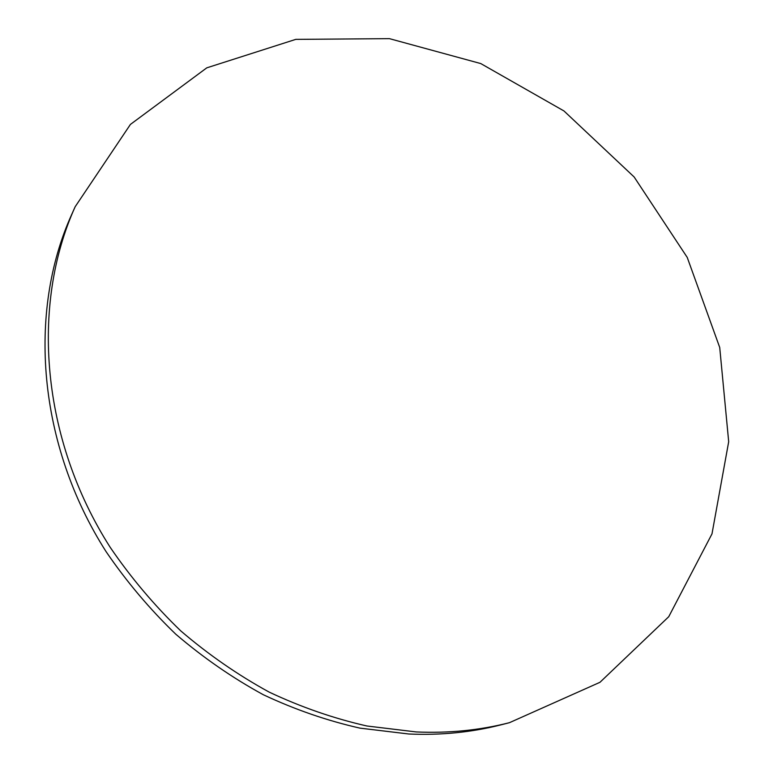 <?xml version="1.0" encoding="UTF-8"?>
<svg xmlns="http://www.w3.org/2000/svg" width="773" height="773" viewBox="0 0 773 773"><rect width="100%" height="100%" fill="white"/><g stroke="black" fill="none" stroke-linecap="round" stroke-linejoin="round"><path stroke-width="1.16" d="M509.446 722.687L501.184 724.794C471.772 732.321 440.987 735.394 408.84 734.002L359.986 728.137C327.182 720.726 294.957 709.595 263.303 694.724C232.335 677.815 203.154 657.63 175.751 634.169C149.701 609.056 126.482 581.547 106.085 551.642C37.645 444.378 27.567 312.07 71.686 214.498L75.174 206.72C30.678 305.113 40.93 438.822 110.21 547.342C130.85 577.595 154.349 605.433 180.708 630.845C208.42 654.596 237.929 675.022 269.246 692.144C301.228 707.198 333.791 718.475 366.933 725.992L416.261 731.944C448.717 733.364 479.782 730.272 509.446 722.687L599.974 682.298L668.742 616.709L711.991 533.872L728.688 441.721L719.721 347.483L687.236 257.419L634.15 176.988L563.961 110.954L480.767 63.57L389.437 38.65L295.788 39.365L206.787 67.84L130.424 124.414L75.174 206.72"/></g></svg>
